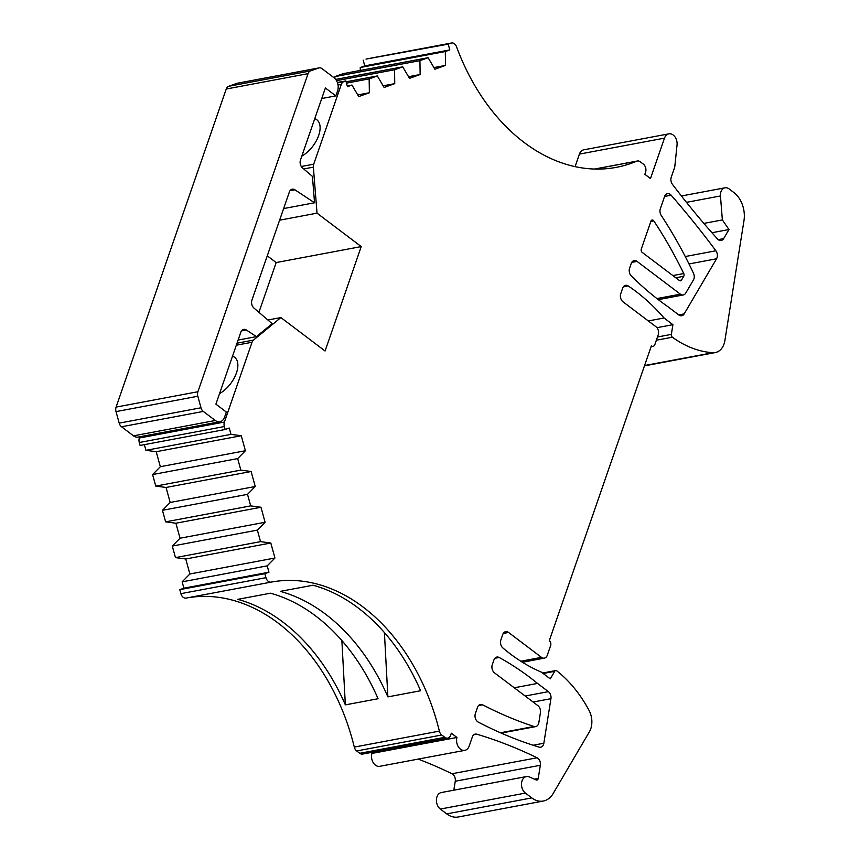 <?xml version="1.0" encoding="UTF-8"?>
<svg xmlns="http://www.w3.org/2000/svg" width="860" height="860" viewBox="0 0 860 860"><rect width="100%" height="100%" fill="white"/><g stroke="black" fill="none" stroke-linecap="round" stroke-linejoin="round"><path stroke-width="1.29" d="M230.996 434.364L229.244 428.022L225.159 429.484L224.342 426.538A5.998 4.321 -100.6 0 1 224.417 422.034L252.044 342.248A5.998 4.321 -100.6 0 1 253.474 340.098L280.876 317.566L325.08 350.998L361.232 246.583L317.028 213.162L313.363 167.141A5.998 4.321 -100.6 0 1 313.707 164.185L341.334 84.388A5.998 4.321 -100.6 0 1 343.763 81.668L345.86 80.915L347.451 86.677L351.955 85.065L358.727 96.578L369.37 92.751L369.155 78.883L377.336 75.949L384.108 87.462L394.751 83.635L394.536 69.767L402.727 66.833L409.5 78.346L420.142 74.519L419.927 60.651L428.108 57.717L434.88 69.23L445.523 65.403L445.308 51.535L449.812 49.923L448.221 44.15L451.07 43.129A5.998 4.321 -100.6 0 1 451.554 43A5.998 4.321 -100.6 0 1 456.542 46.773A192.038 138.374 79.4 0 0 616.212 167.367A192.038 138.374 79.4 0 0 636.722 161.196A5.998 4.321 -100.6 0 1 637.357 161.003A5.998 4.321 -100.6 0 1 640.238 161.777L643.323 164.109A5.998 4.321 -100.6 0 1 645.57 172.269L644.86 174.311L650.482 178.568L664.49 138.137A8.998 6.482 -100.6 0 1 668.854 133.848A8.998 6.482 -100.6 0 1 677.046 144.964L674.756 167.066L671.241 177.214A5.998 4.321 79.4 0 0 672.391 184.266A816.183 588.1 79.4 0 0 717.541 239.016A5.998 4.321 79.4 0 0 721.185 240.499A5.998 4.321 79.4 0 0 723.636 238.628L728.979 229.534L722.368 219.924L720.454 195.962A8.406 6.052 -100.6 0 1 725.023 187.802A8.406 6.052 -100.6 0 1 729.054 188.899L733.87 192.543A24.005 17.297 -100.6 0 1 743.975 220.644L724.872 340.592A18.006 12.975 -100.6 0 1 715.294 352.568A18.006 12.975 -100.6 0 1 712.951 352.707A120.024 86.484 -100.6 0 1 672.402 337.217A2.397 1.731 -100.6 0 1 671.359 334.389L672.907 324.682L664.06 317.996A201.649 145.297 79.4 0 0 628.23 285.95A5.998 4.321 79.4 0 0 625.575 285.337A5.998 4.321 79.4 0 0 622.662 288.197L620.769 293.658A5.998 4.321 79.4 0 0 623.016 301.817L655.976 326.736A5.998 4.321 -100.6 0 1 658.212 334.884L654.847 344.613A3.601 2.591 -100.6 0 1 653.105 346.333A3.601 2.591 -100.6 0 1 651.375 345.86L549.293 640.657A3.601 2.591 -100.6 0 1 550.636 645.548L547.272 655.277A5.998 4.321 -100.6 0 1 544.358 658.136A5.998 4.321 -100.6 0 1 541.477 657.352L508.529 632.433A5.998 4.321 79.4 0 0 505.648 631.659A5.998 4.321 79.4 0 0 502.745 634.519L500.853 639.98A5.998 4.321 79.4 0 0 502.874 647.956A201.649 145.297 79.4 0 0 541.424 672.165L550.26 678.852L554.689 671.327A2.397 1.731 -100.6 0 1 555.667 670.574A2.397 1.731 -100.6 0 1 556.85 670.908A120.024 86.484 -100.6 0 1 589.068 710.457A18.006 12.975 -100.6 0 1 589.39 731.817L553.12 793.587A24.005 17.297 -100.6 0 1 543.305 801.036A24.005 17.297 -100.6 0 1 531.781 797.908L525.406 793.092A8.998 6.482 -100.6 0 1 521.504 783.632A8.998 6.482 -100.6 0 1 526.406 776.569A8.998 6.482 -100.6 0 1 529.416 776.956L536.156 779.945A2.397 1.731 79.4 0 0 536.952 780.052A2.397 1.731 79.4 0 0 538.231 778.461L540.338 765.271A5.998 4.321 79.4 0 0 537.059 757.778A612.137 441.072 79.4 0 0 476.795 734.193A5.998 4.321 79.4 0 0 475.247 734.107A5.998 4.321 79.4 0 0 472.333 736.966L469.184 746.061A8.998 6.482 -100.6 0 1 464.819 750.35A8.998 6.482 -100.6 0 1 458.283 746.673A8.998 6.482 -100.6 0 1 456.972 737.461L451.328 733.204L450.618 735.246A5.998 4.321 -100.6 0 1 447.705 738.106A5.998 4.321 -100.6 0 1 444.824 737.321L441.75 734.999A5.998 4.321 -100.6 0 1 439.363 731.118A192.038 138.374 79.4 0 0 271.158 582.112A5.998 4.321 -100.6 0 1 265.966 577.683L264.858 573.674L268.954 572.212L267.213 565.858L274.942 558.011L270.814 543.015L260.537 541.639L257.366 530.104L265.095 522.256L260.967 507.26L250.69 505.884L247.519 494.349L255.248 486.491L251.12 471.506L240.843 470.119L237.672 458.584L245.401 450.737L241.273 435.74L230.996 434.364L145.931 450.328L144.362 444.652M664.543 196.542L660.329 208.711A5.998 4.321 79.4 0 0 661.222 215.398A384.087 276.748 -100.6 0 1 693.472 273.233A5.998 4.321 -100.6 0 1 693.407 280.016L685.721 293.099A5.998 4.321 -100.6 0 1 683.27 294.958A5.998 4.321 -100.6 0 1 680.389 294.174L637.024 261.386A5.998 4.321 79.4 0 0 634.142 260.601A5.998 4.321 79.4 0 0 631.229 263.461L629.574 268.255A5.998 4.321 79.4 0 0 631.283 275.942A324.069 233.511 79.4 0 0 667.962 306.74L678.852 314.975A5.998 4.321 79.4 0 0 681.733 315.749A5.998 4.321 79.4 0 0 684.184 313.889L716.552 258.785A5.998 4.321 79.4 0 0 715.885 250.776A864.192 622.694 79.4 0 0 671.155 195.231A5.998 4.321 79.4 0 0 667.457 193.683A5.998 4.321 79.4 0 0 664.543 196.542M681.507 280.059L683.732 276.275A2.397 1.731 79.4 0 0 683.743 273.534A372.079 268.105 79.4 0 0 653.793 220.902A2.397 1.731 79.4 0 0 652.116 220.02A2.397 1.731 79.4 0 0 650.945 221.16L641.27 249.099A2.397 1.731 79.4 0 0 642.173 252.367L679.379 280.5A2.397 1.731 79.4 0 0 680.529 280.812A2.397 1.731 79.4 0 0 681.507 280.059L679.346 280.467M478.257 722.099A540.123 389.182 79.4 0 0 539.091 747.125A5.998 4.321 79.4 0 0 540.65 747.222A5.998 4.321 79.4 0 0 543.842 743.233L550.938 698.686A5.998 4.321 79.4 0 0 548.411 691.655L537.521 683.42A324.069 233.511 79.4 0 0 499.165 657.481A5.998 4.321 79.4 0 0 496.854 657.062A5.998 4.321 79.4 0 0 493.941 659.921L492.285 664.716A5.998 4.321 79.4 0 0 494.532 672.875L537.898 705.662A5.998 4.321 -100.6 0 1 540.424 712.693L538.844 722.626A5.998 4.321 -100.6 0 1 535.651 726.614A5.998 4.321 -100.6 0 1 534.006 726.496A520.913 375.347 -100.6 0 1 482.675 704.834A5.998 4.321 79.4 0 0 480.439 704.458A5.998 4.321 79.4 0 0 477.526 707.318L475.376 713.542A5.998 4.321 79.4 0 0 478.257 722.099M241.273 435.74L156.208 451.704L145.931 450.328M245.401 450.737L160.336 466.7L156.208 451.704M237.672 458.584L152.596 474.559L160.336 466.7M240.843 470.119L155.778 486.094L152.596 474.559M251.12 471.506L166.055 487.469L155.778 486.094M255.248 486.491L170.183 502.466L166.055 487.469M247.519 494.349L162.443 510.313L170.183 502.466M250.69 505.884L165.625 521.848L162.443 510.313M260.967 507.26L175.902 523.224L165.625 521.848M265.095 522.256L180.03 538.22L175.902 523.224M257.366 530.104L172.29 546.068L180.03 538.22M260.537 541.639L175.472 557.603L172.29 546.068M270.814 543.015L185.749 558.989L175.472 557.603M274.942 558.011L189.877 573.986L185.749 558.989M267.213 565.858L182.137 581.833L189.877 573.986M268.954 572.212L183.889 588.175L182.137 581.833M264.858 573.674L179.794 589.648L183.889 588.175M447.705 738.106L362.64 754.07A5.998 4.321 -100.6 0 1 359.76 753.295L356.674 750.963A5.998 4.321 -100.6 0 1 354.298 747.093A192.038 138.374 79.4 0 0 186.093 598.076A5.998 4.321 -100.6 0 1 180.89 593.647L179.794 589.648M270.481 593.207A192.038 138.374 -100.6 0 1 378.067 698.728L345.354 704.867A192.038 138.374 -100.6 0 0 237.758 599.345L270.481 593.207M280.296 591.368A192.038 138.374 -100.6 0 1 387.881 696.88L420.604 690.741A192.038 138.374 -100.6 0 0 313.019 585.219L280.296 591.368M456.972 737.461L371.896 753.435L370.735 752.554M464.819 750.35L379.754 766.314A8.998 6.482 -100.6 0 1 373.219 762.637A8.998 6.482 -100.6 0 1 371.896 753.435M453.833 790.189L455.262 781.235A5.998 4.321 79.4 0 0 451.994 773.753A612.137 441.072 79.4 0 0 418.154 759.1M543.305 801.036L458.229 817A24.005 17.297 -100.6 0 1 446.716 813.882L440.341 809.056A8.998 6.482 -100.6 0 1 436.428 799.606A8.998 6.482 -100.6 0 1 441.341 792.533L526.406 776.569M664.06 317.996L648.332 320.952M672.907 324.682L656.943 327.681M722.368 219.924L703.856 223.396M728.979 229.534L711.951 232.727M575.082 166.625L579.414 154.101A8.998 6.482 -100.6 0 1 583.779 149.812L668.854 133.848M448.221 44.15L366.005 59.103A5.998 4.321 -100.6 0 1 366.478 58.964L451.554 43M449.812 49.923L364.748 65.887L363.156 60.125M445.308 51.535L360.243 67.51L364.748 65.887M445.523 65.403L433.913 67.585M360.286 70.445L360.243 67.51M428.108 57.717L343.043 73.681L334.852 76.626L419.927 60.651M420.142 74.519L408.532 76.701M334.884 78.486L334.852 76.626M402.727 66.833L335.701 79.41M394.536 69.767L336.529 80.657M394.751 83.635L383.141 85.817M377.336 75.949L346.107 81.807M369.155 78.883L346.473 83.141M369.37 92.751L357.76 94.933M351.955 85.065L347.246 85.946M345.86 80.915L337.389 82.506M314.749 118.712A23.403 12.717 127.1 0 1 316.846 119.798A23.403 12.717 127.1 0 1 317.974 137.32A23.403 12.717 127.1 0 1 301.785 156.144M321.737 98.524L335.83 95.879L337.604 90.762A9.6 6.912 -100.6 0 0 334.013 77.722L322.016 68.65A5.998 4.321 -100.6 0 0 319.135 67.876L237.338 83.227A5.998 4.321 -100.6 0 0 236.855 83.356L228.674 86.29A5.998 4.321 -100.6 0 0 226.244 89.021L116.1 407.092A5.998 4.321 -100.6 0 0 116.025 411.607L119.196 423.131A5.998 4.321 -100.6 0 0 121.518 426.775L133.515 435.848A9.6 6.912 -100.6 0 0 138.116 437.095L219.913 421.744A9.6 6.912 -100.6 0 1 215.312 420.497L203.315 411.424A5.998 4.321 -100.6 0 1 200.993 407.78L197.822 396.245A5.998 4.321 -100.6 0 1 197.897 391.741L308.041 73.67A5.998 4.321 -100.6 0 1 310.471 70.939L318.651 68.004A5.998 4.321 -100.6 0 1 319.135 67.876M317.028 213.162L279.608 220.192M283.628 208.572L314.545 202.767L312.438 176.407L302.483 167.872A5.998 4.321 79.4 0 1 300.484 159.917L325.392 87.989L335.83 95.879M361.232 246.583L276.167 262.558L267.267 255.828M258.925 312.331L276.167 262.558M280.876 317.566L267.89 320.006M238.091 340.065L256.43 336.625L272.179 323.683L253.936 308.052A5.998 4.321 79.4 0 1 251.937 300.097L289.347 192.049A5.998 4.321 79.4 0 1 292.26 189.189A5.998 4.321 79.4 0 1 294.894 189.791L290.024 190.705M225.159 429.484L140.083 445.458L139.277 442.513A5.998 4.321 -100.6 0 1 139.352 437.998L139.772 436.783M219.547 393.622A23.403 12.717 -52.9 0 0 235.737 374.799A23.403 12.717 -52.9 0 0 234.608 357.276A23.403 12.717 -52.9 0 0 232.512 356.18M219.913 421.744A9.6 6.912 -100.6 0 0 224.578 417.164L226.341 412.058L215.903 404.157L240.811 332.229A5.998 4.321 79.4 0 1 243.724 329.369A5.998 4.321 79.4 0 1 246.347 329.971L241.488 330.885M537.521 683.42L514.259 687.785M314.545 202.767L294.894 189.791M256.43 336.625L246.347 329.971M341.871 640.571L345.354 704.867M384.409 632.584L387.881 696.88M265.966 577.683L180.89 593.647M271.158 582.112L186.093 598.076M439.363 731.118L354.298 747.093M441.75 734.999L356.674 750.963M444.824 737.321L359.76 753.295M476.795 734.193L473.838 734.752M537.059 757.778L451.994 773.753M540.338 765.271L455.262 781.235M538.231 778.461L534.404 779.171M525.406 793.092L440.341 809.056M531.781 797.908L446.716 813.882M554.689 671.327L543.165 673.487M508.529 632.433L503.25 633.433M541.477 657.352L520.805 661.232M628.23 285.95L623.328 286.875M671.359 334.389L657.491 336.991M672.402 337.217L656.374 340.227M712.951 352.707L644.559 365.543M720.454 195.962L686.463 202.347M723.636 238.628L718.218 239.65M664.49 138.137L579.414 154.101M636.722 161.196L594.873 169.044M451.07 43.129L366.005 59.103M343.763 81.668L337.507 82.84M341.334 84.388L338.034 85.011M313.707 164.185L301.312 166.507M313.363 167.141L303.741 168.947M253.474 340.098L237.016 343.183M252.044 342.248L236.317 345.204M224.417 422.034L139.352 437.998M224.342 426.538L139.277 442.513M671.155 195.231L664.576 196.467M715.885 250.776L685.237 256.538M716.552 258.785L688.989 263.955M684.184 313.889L678.766 314.91M637.024 261.386L631.745 262.375M680.389 294.174L656.922 298.581M683.732 276.275L675.777 277.769M653.793 220.902L650.848 221.461M683.743 273.534L672.864 275.576M482.675 704.834L478.493 705.619M534.006 726.496L500.477 732.784M499.165 657.481L494.844 658.287M548.411 691.655L525.148 696.019M550.938 698.686L533.092 702.029M543.842 743.233L533.103 745.244M215.312 420.497L133.515 435.848M318.651 68.004L236.855 83.356M310.471 70.939L228.674 86.29M308.041 73.67L226.244 89.021M197.897 391.741L116.1 407.092M197.822 396.245L116.025 411.607M200.993 407.78L119.196 423.131M203.315 411.424L121.518 426.775M555.667 670.574L542.574 673.036M544.358 658.136L522.428 662.254M653.105 346.333L651.084 346.709M715.294 352.568L644.452 365.865M725.023 187.802L681.421 195.983M637.357 161.003L594.529 169.044M683.27 294.958L658.298 299.645M535.651 726.614L501.165 733.086"/></g></svg>
